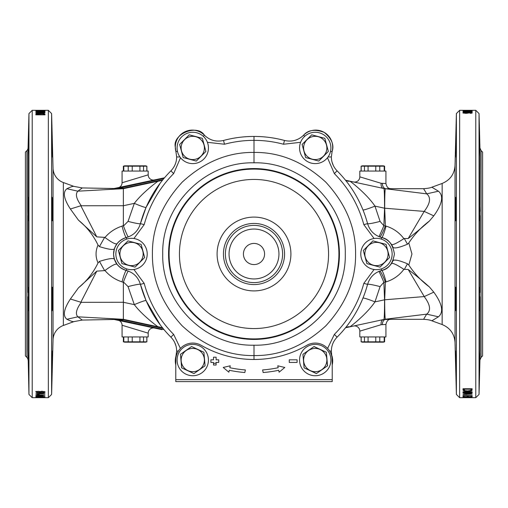 <?xml version="1.0" encoding="UTF-8"?>
<svg xmlns="http://www.w3.org/2000/svg" width="508" height="508" viewBox="0 0 508 508"><rect width="100%" height="100%" fill="white"/><g stroke="black" fill="none" stroke-linecap="round" stroke-linejoin="round"><path stroke-width="0.76" d="M481.095 150.603L481.095 357.397L482.6 355.892L482.6 152.108L481.095 150.603L479.946 147.936L479.946 155.143L479.361 133.629L479.965 156.248M479.361 133.629L479.946 156.921L479.749 220.764C479.387 221.501 479.171 196.52 479.514 197.25L479.946 211.277M455.511 157.137L456.076 133.629L455.486 156.68M481.095 357.397L479.946 360.064L479.044 394.424L479.044 113.576L475.78 110.306L459.657 110.306L459.657 397.694L472.148 397.688L463.004 397.688M479.8 360.572L479.762 362.204M479.717 363.963L479.666 365.798M479.609 367.786L479.565 369.399M479.514 370.942L479.406 373.742M479.361 374.371L479.927 350.863L479.361 374.371M479.514 310.75L479.749 287.236C479.387 286.506 479.171 311.468 479.514 310.75M455.924 197.25C455.568 196.532 455.282 221.501 455.689 220.764C456.051 221.494 456.267 196.532 455.924 197.25M455.689 287.236C455.282 286.512 455.568 311.48 455.924 310.75C456.267 311.474 456.051 286.506 455.689 287.236M455.511 350.863L456.076 374.371L455.492 351.072M456.076 374.371L456.032 373.863M456.013 373.482L455.74 364.661M455.486 352.539L455.479 351.803M429.381 221.056C422.472 227.209 415.404 233.032 408.191 238.525L424.199 211.404C430.314 203.333 431.159 197.485 426.726 193.859L423.583 188.684C427.66 188.411 430.416 187.916 431.857 187.198L438.423 191.192C443.884 195.77 442.341 203.987 433.781 215.856L429.381 221.056C421.234 227.171 414.376 234.467 408.813 242.951L411.956 254L408.813 265.049C414.376 273.533 421.234 280.835 429.381 286.944L433.781 292.144C442.335 304 443.884 312.223 438.423 316.808L431.857 320.802L442.144 324.549L442.144 183.451C450.101 180.118 454.393 174.155 455.028 165.551L455.028 342.449L456.387 394.424L456.387 113.576L459.657 110.306M332.213 364.954A16.98 16.98 0 0 0 332.073 356.324A16.98 16.98 0 0 1 332.213 364.954L332.073 356.324A16.98 16.98 0 0 1 332.105 356.425M175.787 364.954A16.98 16.98 0 0 1 175.298 360.909L175.787 364.954A16.98 16.98 0 0 1 175.927 356.324L176.657 351.034C176.568 345.656 174.65 341.033 170.91 337.172C156.115 322.243 145.955 304.648 140.424 284.372L146.063 300.603L160.306 325.012M98.044 245.091C93.377 235.312 86.843 227 78.448 220.148L70.39 209.004C63.76 198.857 62.605 192.1 66.916 188.735C70.65 186.9 72.987 186.119 73.92 186.385L63.354 182.537L63.354 325.463L73.914 321.615C72.968 321.888 70.631 321.1 66.916 319.265C62.605 315.868 63.76 309.112 70.39 298.996L78.448 287.846C86.804 281.045 93.332 272.733 98.044 262.915C95.396 257.01 95.396 251.066 98.044 245.091L99.441 246.609L104.623 237.382L105.023 237.407C109.588 232.099 115.259 228.333 122.034 226.124L123.374 225.552L123.374 188.684L117.316 188.811A7.836 3.797 -90.6 0 0 118.694 188.176L123.971 188.074L123.412 188.678L160.293 180.702A10.452 7.144 -102.2 0 0 159.144 181.108L158.071 181.185C155.067 183.21 141.592 193.656 134.322 203.359L123.374 205.727L80.835 205.759L96.793 236.868L104.623 237.382M53.042 339.782L53.042 168.218L51.613 113.576L51.613 394.424L53.042 339.782A15.678 15.678 0 0 1 63.354 325.463M53.042 168.218A15.678 15.678 0 0 0 63.354 182.537M52.311 220.764C52.718 221.501 52.432 196.532 52.076 197.25C51.733 196.52 51.949 221.501 52.311 220.764M52.076 310.75C52.432 311.48 52.718 286.512 52.311 287.236C51.949 286.499 51.733 311.48 52.076 310.75M51.924 374.371L52.489 350.863L52.007 373.043M52.489 157.137L51.924 133.629L52.489 157.137M28.035 156.248L28.639 133.629L28.054 155.143L28.054 211.277L28.486 197.25C28.829 196.532 28.613 221.494 28.251 220.764L28.054 211.277M28.092 355.327L28.956 394.424L32.22 397.694L48.343 397.694L48.343 110.306L32.22 110.306L32.22 397.694M28.054 360.064A3.918 3.918 0 0 0 26.905 357.397L25.4 355.892L25.4 152.108L26.905 150.603A3.918 3.918 0 0 0 28.054 147.936L28.956 113.576L28.956 394.424M28.251 287.236L28.486 310.75C28.829 311.48 28.613 286.499 28.251 287.236M28.073 350.863L28.639 374.371L28.073 350.863M28.956 113.576L32.22 110.306M44.996 110.338L35.852 110.515L44.996 110.319M44.996 111.773L37.713 112.382L44.996 112.547L35.852 112.547L43.142 111.76L35.852 111.627L44.996 111.627M44.996 114.179L44.996 114.846L35.852 114.846L36.017 113.868L40.373 113.405C43.085 113.354 44.628 113.614 44.996 114.179L44.996 114.846L43.923 114.275M35.852 113.062L44.996 112.878L35.852 112.878M43.923 110.966L43.923 110.598L44.996 110.598L44.996 111.062L35.852 111.062L35.852 110.604L43.923 111.062M38.138 394.399L35.852 393.643L44.996 393.643L37.871 393.922L39.218 394.399L38.138 394.399L38.138 393.992M41.243 396.78L44.996 397.135L35.852 397.135L35.935 396.64L38.481 396.367L41.243 397.015M35.852 394.913L44.996 394.913L38.17 395.935L44.996 396.138L35.852 396.138L42.672 395.16L35.852 395.16M38.31 391.605L37.376 391.731L36.906 392.062L37.179 392.347L40.221 392.646L39.014 392.024L41.98 391.211L45.11 392.081C44.742 392.722 43.275 393.014 40.716 392.963L36.887 392.697L35.852 392.043L38.195 391.249L38.31 391.605M35.884 114.033L36.335 114.192M51.613 113.576L48.343 110.306M51.613 394.424L48.343 397.694M154.521 328.054A5.226 5.226 0 0 0 148.19 333.159L122.066 325.253L122.066 336.95L148.19 336.95L148.19 333.159M117.945 320.148A5.226 5.226 0 0 1 122.066 325.253M154.521 179.946A5.226 5.226 0 0 1 148.19 174.841L122.066 182.747L148.19 174.841L148.19 171.05L122.066 171.05L122.066 182.747A5.226 5.226 0 0 1 117.945 187.852M381.14 324.701L359.81 331.153L359.81 336.95L385.934 336.95L385.934 324.491L381.14 324.701A5.226 3.264 77.8 0 1 383.343 319.589L385.991 319.259A5.226 3.81 -92 0 0 382.391 324.479M353.479 326.047A5.226 5.226 0 0 1 359.81 331.153M384.385 188.633L353.479 181.953A5.226 5.226 0 0 0 359.81 176.847L359.81 171.05L385.934 171.05L385.934 183.509C387.21 189.541 390.804 188.43 390.696 188.709L387.604 188.684M359.81 176.847L381.14 183.299L385.934 183.509M390.633 188.703L385.337 188.773C384.937 189.871 384.721 196.348 384.689 208.204L385.394 225.857A13.062 1.505 -69.6 0 1 379.679 236.931L379.73 236.95M382.391 183.521A5.226 3.81 -88 0 0 385.991 188.741L383.343 188.411A5.226 3.264 102.2 0 1 381.14 183.299M403.892 269.342L403.809 269.456C399.256 275.488 393.338 279.635 386.061 281.902L385.394 282.143L384.689 299.79L424.256 296.577L408.191 269.475L403.892 269.342C397.046 264.871 392.938 262.896 391.566 263.423L393.109 260.56C394.659 259.366 399.447 260.439 407.467 263.779L404.317 269.462M381.756 270.427A16.98 16.98 0 0 1 381.648 270.453A13.062 1.441 -104.3 0 1 386.061 281.902M367.348 222.802A117.564 117.564 0 0 1 367.576 223.628C369.773 230.784 374.466 235.426 381.648 237.547A13.062 1.441 104.3 0 0 386.061 226.098C393.338 228.365 399.25 232.512 403.809 238.544L404.317 238.538L407.467 244.221C399.447 247.561 394.659 248.634 393.109 247.44L391.566 244.577C389.172 241.04 385.87 238.696 381.648 237.547C388.512 238.811 392.767 244.297 394.424 254C392.767 263.703 388.512 269.189 381.648 270.453C385.883 269.291 389.185 266.948 391.566 263.423M383.343 319.589L390.633 319.297M362.972 298.12A13.062 1.016 -158 0 1 374.968 301.879C367.449 313.074 352.971 324.739 349.929 326.815L383.934 319.462C384.321 318.262 384.531 311.709 384.569 299.803L384.569 299.796A15.678 1.372 177.1 0 1 384.689 299.79C384.721 311.658 384.937 318.135 385.337 319.227L426.726 314.141C431.159 310.528 430.314 304.679 424.199 296.596M390.481 319.316L423.577 319.316L426.663 314.147M438.423 316.808L426.726 314.141M433.781 292.144L424.256 296.577M429.381 286.944C422.472 280.791 415.404 274.968 408.191 269.475M339.554 173.361L337.09 170.828C351.885 185.757 362.045 203.352 367.576 223.628A13.062 1.073 165 0 0 380.079 221.393L383.864 225.723L384.569 208.204A15.678 1.372 -177.1 0 0 384.689 208.21L384.689 208.21A15.678 1.372 -174.8 0 1 384.569 208.197C384.531 196.291 384.321 189.738 383.934 188.538L426.663 193.853M367.563 223.577L367.119 221.977M362.972 209.88A13.062 1.016 158 0 0 374.968 206.121L380.079 221.393M128.054 221.386L134.322 203.359A13.062 0.946 23.4 0 0 146.063 207.397L140.424 223.628A13.062 1.035 15 0 1 128.054 221.386L123.45 226.009L123.374 225.552M78.448 220.148L96.793 236.868M70.39 209.004L80.835 205.759M114.719 188.551A7.836 7.76 -102.2 0 1 113.113 188.722L164.478 177.794L114.719 188.551L118.694 188.176L163.976 178.384M113.113 188.722L117.316 188.811M113.906 188.512L82.283 187.941L77.876 191.173C75.152 193.973 76.283 198.812 81.255 205.676M66.916 188.735L77.838 191.173M78.448 287.846L96.793 271.132L104.623 270.618L99.447 261.398L98.044 262.915M113.779 256.635L114.338 259.042L117.031 264.262C115.691 263.481 111.665 265.563 104.953 270.504L104.623 270.618M114.243 258.718L114.338 259.042C112.89 257.943 107.931 258.731 99.447 261.398M117.031 264.262C119.361 267.329 122.466 269.392 126.352 270.453A13.062 1.359 -75.7 0 0 122.034 281.876C115.265 279.667 109.595 275.908 105.023 270.593L104.953 270.504M128.333 271.075C127.692 271.507 126.06 275.146 123.45 281.991L123.374 282.448L122.034 281.876M163.976 329.616L118.694 319.824A7.836 3.797 90.6 0 0 117.316 319.189L123.374 319.316L123.971 319.926L114.725 319.449A7.836 7.76 -77.8 0 0 113.119 319.278L155.397 328.244M161.995 329.667L114.725 319.449M117.316 319.189L113.119 319.278M96.793 271.132L80.835 302.241L81.255 302.324C76.283 309.169 75.159 314.007 77.876 316.827L82.271 320.059L113.906 319.488M81.255 302.324L123.374 302.273L123.374 282.448M146.063 300.603A13.062 0.946 -23.4 0 0 134.315 304.641C141.592 314.344 155.067 324.79 158.071 326.815L159.144 326.892A10.452 7.15 102.2 0 0 160.299 327.298L123.374 319.316L123.374 302.273L134.315 304.641L128.054 286.607L123.45 281.991M70.39 298.996L80.835 302.241M66.916 319.265L77.838 316.827M35.852 114.357L36.938 114.103M35.852 111.062L35.852 110.604M44.996 111.062L44.996 110.598M42.596 113.684L37.103 113.913L36.919 114.605L43.923 114.605L43.923 114.211L42.596 113.684M36.919 114.268L35.852 114.878M36.347 113.728L37.859 113.728M36.5 396.475L36.906 396.475M40.189 396.475L40.551 396.475M35.852 396.799L35.852 397.135M36.906 397.015L40.189 396.78L38.513 396.538L36.906 397.015M36.906 396.43L36.906 396.786M40.189 396.437L40.189 396.78L40.189 396.437M37.319 397.694L36.024 397.694M44.056 397.656L44.939 397.694M38.887 394.246L38.138 394.246M35.852 391.357L36.887 392.017L36.887 392.697M42.018 391.573L40.069 392.119L41.961 392.646L44.056 392.106L42.018 391.573L42.018 391.211M44.056 391.427L44.056 392.106M40.069 391.439L40.069 392.119M44.056 392.055L44.888 391.744M39.014 391.344L40.221 391.973M37.179 391.801L36.906 391.382M28.594 373.742L28.562 373.145M28.524 372.072L28.486 370.865M28.435 369.399L28.283 363.963M28.238 362.204L28.2 360.572M28.15 358.419L28.124 357.226M52.076 370.929L52.051 371.742M51.949 133.858L51.981 134.442M52.076 137.02L52.127 138.678M52.495 153.854L52.515 155.213M140.653 285.198A117.564 117.564 0 0 1 140.424 284.372C138.227 277.216 133.534 272.574 126.352 270.453C118.396 267.837 114.135 262.357 113.576 254L114.338 248.964C112.89 250.057 107.925 249.276 99.441 246.609M126.556 270.504A19.596 19.596 0 0 0 126.352 270.453A16.98 16.98 0 0 1 126.352 237.547C122.46 238.614 119.355 240.678 117.031 243.738C115.691 244.519 111.671 242.437 104.953 237.496M117.031 243.738L114.852 247.529M126.143 237.604A16.98 16.98 0 0 1 126.352 237.547A13.062 1.359 75.7 0 1 122.034 226.124M128.333 236.925C127.692 236.493 126.06 232.855 123.45 226.009M159.144 181.108L162.909 179.673L161.055 182.004M160.249 183.058L146.063 207.397M175.006 164.827L174.161 166.535M113.576 254.216A16.98 16.98 0 0 1 113.576 254C114.135 245.643 118.396 240.163 126.352 237.547C133.534 235.426 138.227 230.784 140.424 223.628C145.955 203.352 156.115 185.757 170.91 170.828C174.65 166.967 176.568 162.344 176.657 156.966L175.927 151.676A16.98 16.98 0 0 1 204.426 135.223A16.98 16.98 0 0 0 192.278 130.112A16.98 16.98 0 0 1 204.426 135.223C209.855 140.386 216.218 142.126 223.52 140.456A117.564 117.564 0 0 1 284.48 140.456C291.783 142.126 298.145 140.386 303.574 135.223A16.98 16.98 0 0 1 332.073 151.676L331.343 156.966C331.432 162.344 333.35 166.967 337.09 170.828A117.564 117.564 0 0 1 337.693 171.437M348.564 184.144L347.516 182.747M333.292 165.481L331.959 161.83M348.043 181.235A10.452 8.719 -77.8 0 0 345.675 180.264L349.929 181.185L348.043 181.235L345.611 180.321M383.934 188.538L349.929 181.185C352.971 183.261 367.449 194.926 374.968 206.121L384.569 208.204M378.924 236.633L378.924 236.633A13.062 0.337 112.8 0 0 383.864 225.723L386.061 226.098M391.389 244.31L391.566 244.577C392.938 245.104 397.046 243.129 403.892 238.658M407.467 244.221L408.813 242.951M408.191 238.525L404.317 238.538M408.813 265.049L407.467 263.779M367.119 286.023L367.563 284.423M381.445 270.504A19.596 19.596 0 0 1 381.648 270.453C374.466 272.574 369.773 277.216 367.576 284.372A13.062 1.073 -165 0 1 380.079 286.607L374.968 301.879L384.569 299.803A15.678 1.372 174.8 0 1 384.689 299.796L384.689 299.796M384.569 299.796L383.864 282.277L385.394 282.143A13.062 1.505 -110.4 0 0 379.679 271.069L379.628 271.088M380.079 286.607L383.864 282.277A13.062 0.337 67.2 0 0 378.924 271.367L378.924 271.367M348.043 326.765A10.452 8.719 77.8 0 1 345.675 327.736L349.929 326.815L348.043 326.765L345.611 327.679M347.516 325.253L348.564 323.856M332.994 343.173L333.839 341.465M174.708 342.519L176.041 346.17M168.637 334.835L170.91 337.172A117.564 117.564 0 0 1 170.307 336.563M133.915 269.494L144.177 283.362L140.424 284.372A13.062 1.035 -15 0 0 128.054 286.607M159.144 326.892L162.674 328.035M424.199 211.404L384.689 208.21M433.781 215.856L424.256 211.423M438.423 191.192L426.726 193.859M467.766 112.757L468.941 112.928L465.988 113.379L462.89 112.909L467.341 112.439L472.269 112.928L470.014 113.354L471.316 112.903L467.766 112.586M465.957 113.379L467.995 112.89L463.836 112.903L465.957 113.182M467.995 113.259L467.995 112.89M463.836 113.252L463.836 112.903M470.319 113.17L469.995 113.151M469.983 113.303L470.319 113.138M471.316 113.271L471.316 112.903M464.858 111.366L472.148 111.258M472.148 110.865L464.858 111.258M472.148 111.366L463.004 111.366L470.287 110.858L463.004 110.776L472.148 110.776M471.316 113.157L471.754 113.195M469.5 110.681L463.004 110.382L472.148 110.382L469.5 110.681M471.081 110.414L467.754 110.509L471.081 110.414M463.004 112.046L470.249 111.9L468.827 111.627L472.269 111.951L463.004 111.9M470.732 112.713L471.926 112.713M463.004 391.814L472.148 391.814L472.148 392.189L463.004 392.189L463.004 391.814M468.281 395.789L468.281 396.494L467.227 396.494L467.227 395.789L464.058 395.789L464.058 396.57L463.004 396.57L463.004 395.567L472.148 395.567L472.148 396.538L471.094 396.538L471.094 395.789L468.281 395.789M463.004 395.567L463.004 395.91L464.058 395.91M467.227 395.834L468.281 395.834M471.094 395.878L472.148 395.567M465.703 394.475L466.757 394.475M463.944 394.075L464.261 394.475M467.468 394.189L468.478 394.189M465.582 393.954L463.823 394.056M469.83 392.995L471.64 393.217M471.094 393.592L469.786 393.275L468.382 393.662M463.004 396.037L463.817 396.119M463.004 396.78L472.148 396.78L465.328 397.313L472.148 397.402L463.004 397.402M469.83 396.78L463.004 396.919M472.148 396.119L471.094 396.119M468.281 396.119L467.227 396.119M464.058 396.119L463.004 396.119M463.004 397.307L469.83 396.919M465.328 393.827L465.328 394.189L472.148 394.189L463.004 394.475L469.83 393.116L463.004 393.116L463.004 392.773L472.148 392.773L472.148 393.135L465.328 394.189M469.754 393.522L467.316 393.522M463.004 392.189L472.148 392.189M469.83 392.773L469.83 393.116M469.83 392.836L470.218 392.773M471.367 390.836L472.148 388.741L472.021 390.404L471.367 390.836L467.627 391.287C464.649 391.293 463.112 390.83 463.004 389.909L463.004 388.741L464.166 390.258M467.627 390.881L467.627 391.287M470.903 390.373L471.094 389.211L464.058 389.211L464.706 390.595L467.646 390.881L470.903 390.373M471.094 388.741L471.094 389.211M464.058 388.741L464.058 389.211M463.004 388.741L472.148 388.741M479.044 394.424L475.78 397.694L475.78 110.306M455.543 151.613L455.613 148.425M455.632 147.733L455.765 142.431M455.841 139.675L455.866 138.862M455.879 138.29L455.911 137.3M455.924 137.071L456.019 134.493M337.693 336.563A117.564 117.564 0 0 1 337.09 337.172C333.35 341.033 331.432 345.656 331.343 351.034L331.813 356.4M176.035 152.089A19.596 19.596 0 0 0 175.927 151.676L175.298 147.091A16.98 16.98 0 0 1 204.426 135.223A19.596 19.596 0 0 0 204.572 135.376M175.298 147.091C172.314 133.947 197.371 123.736 204.426 135.223A16.98 16.98 0 0 0 175.927 151.676A16.98 16.98 0 0 1 175.298 147.091M176.187 356.4L175.298 360.909A16.98 16.98 0 0 1 175.927 356.324A19.596 19.596 0 0 0 176.035 355.911M254 359.48L254 355.575C279.927 355.924 303.867 346.012 325.825 325.825C346.012 303.867 355.924 279.927 355.581 254C355.924 228.073 346.012 204.133 325.825 182.175C303.867 161.988 279.927 152.076 254 152.425L254 162.814C205.048 161.563 161.519 205.296 162.725 254C161.531 302.736 205.041 346.424 254 345.186L254 355.575C228.073 355.924 204.133 346.012 182.175 325.825C161.988 303.867 152.076 279.927 152.419 254C152.076 228.073 161.988 204.133 182.175 182.175C204.133 161.988 228.073 152.076 254 152.425L254 140.354C243.999 140.354 234.163 141.649 224.498 144.24L207.397 142.31M254 345.186C302.952 346.437 346.481 302.704 345.275 254C346.469 205.264 302.959 161.576 254 162.814M254 338.906A84.906 84.906 0 0 0 338.906 254A84.906 84.906 0 0 0 254 169.094A84.906 84.906 0 0 0 169.094 254A84.906 84.906 0 0 0 254 338.906A84.906 84.906 0 0 0 338.906 254A84.906 84.906 0 0 0 254 169.094A84.906 84.906 0 0 0 169.094 254A84.906 84.906 0 0 0 254 338.906M254 284.563A30.563 30.563 0 0 0 284.563 254A30.563 30.563 0 0 0 254 223.437A30.563 30.563 0 0 0 223.437 254A30.563 30.563 0 0 0 254 284.563M331.349 156.54A19.596 19.596 0 0 0 331.343 156.966A19.596 19.596 0 0 0 331.349 157.182M336.944 170.675A19.596 19.596 0 0 0 337.09 170.828L334.359 173.603L327.476 157.734M331.349 350.818A19.596 19.596 0 0 0 331.343 351.034A19.596 19.596 0 0 0 331.349 351.46M331.965 355.911A19.596 19.596 0 0 0 332.073 356.324M367.633 284.169A19.596 19.596 0 0 0 367.576 284.372C362.045 304.648 351.885 322.243 337.09 337.172A19.596 19.596 0 0 0 336.944 337.325M327.609 348.425L334.359 334.397C348.653 319.97 358.477 302.959 363.823 283.362L367.576 284.372A117.564 117.564 0 0 1 367.348 285.198M374.085 238.506L363.823 224.638L367.576 223.628A19.596 19.596 0 0 0 367.633 223.831M332.105 151.575A16.98 16.98 0 0 1 332.073 151.676A19.596 19.596 0 0 0 331.965 152.089M315.722 130.112A16.98 16.98 0 0 0 303.574 135.223C308.102 129.915 314.979 128.969 324.212 132.385C331.788 138.678 334.41 145.104 332.073 151.676L330.556 151.244M223.31 140.506A19.596 19.596 0 0 0 223.52 140.456A117.564 117.564 0 0 1 284.48 140.456A19.596 19.596 0 0 0 284.69 140.506M213.506 363.474L216.116 363.068M171.056 337.325A19.596 19.596 0 0 0 170.91 337.172L173.641 334.397L180.391 348.425M126.714 268.916L126.352 270.453A16.98 16.98 0 0 1 126.143 270.396M126.352 270.453A16.98 16.98 0 0 1 126.352 237.547A19.596 19.596 0 0 0 126.556 237.496M140.367 223.831A19.596 19.596 0 0 0 140.424 223.628A117.564 117.564 0 0 1 140.653 222.802M170.307 171.437A117.564 117.564 0 0 1 170.91 170.828A19.596 19.596 0 0 0 171.056 170.675M224.498 144.24L223.52 140.456C233.502 137.782 243.662 136.442 254 136.436C264.338 136.442 274.498 137.782 284.48 140.456L283.502 144.24C273.837 141.649 264.001 140.354 254 140.354L254 136.436A117.564 117.564 0 0 1 284.48 140.456M315.233 343.078A16.98 16.98 0 0 0 306.743 345.351A105.48 105.48 0 0 1 201.257 345.351A16.98 16.98 0 0 0 175.787 360.058L175.787 379.666L332.213 379.666L332.213 360.058A16.98 16.98 0 0 0 315.233 343.078M278.714 370.275A118.872 118.872 0 0 1 263.163 372.516L262.617 369.938A116.262 116.262 0 0 0 278.174 367.716L277.762 365.804L284.791 367.462L279.121 372.193L278.714 370.275L279.121 372.193L284.791 367.462M297.11 362.42L297.11 359.81L289.268 359.81L289.268 362.42L297.11 362.42M213.506 362.42L213.506 365.036L216.116 365.036L216.116 362.42L218.732 362.42L218.732 359.81L216.116 359.81L216.116 357.194L213.506 357.194L213.506 359.81L210.89 359.81L210.89 362.42L213.506 362.42M245.383 369.938A116.262 116.262 0 0 1 229.826 367.716L230.238 365.804L223.209 367.462L228.879 372.193L229.286 370.275A118.872 118.872 0 0 0 244.837 372.516L245.383 369.938M223.209 367.462L228.879 372.193L229.286 370.275M213.506 365.036L216.116 365.036M332.213 379.666L332.213 381.622L175.787 381.622L175.787 379.666M324.758 353.39A11.627 11.627 0 0 1 321.901 369.583A11.627 11.627 0 0 1 305.708 366.725A11.627 11.627 0 0 1 308.566 350.533A11.627 11.627 0 0 1 324.758 353.39M304.101 367.849L302.92 354.317L314.046 346.526L326.358 352.266L327.546 365.798L316.414 373.59L304.101 367.849L316.503 373.532M327.457 365.862L326.358 352.266L313.957 346.583M123.374 171.05L123.374 166.173L124.676 165.824L145.58 165.824L146.882 166.173L143.542 166.173L143.542 171.05M123.374 166.173L143.542 166.173M132.22 166.173L132.22 171.05M128.226 171.05L128.226 166.173M123.806 166.173L123.806 171.05M146.818 171.05L146.818 166.173M139.922 171.05L139.922 166.173M225.393 254A28.607 28.607 0 0 0 254 282.607A28.607 28.607 0 0 0 282.607 254A28.607 28.607 0 0 0 254 225.393A28.607 28.607 0 0 0 225.393 254M229.051 254A24.949 24.949 0 0 0 254 278.949A24.949 24.949 0 0 0 278.949 254A24.949 24.949 0 0 0 254 229.051A24.949 24.949 0 0 0 229.051 254A24.949 24.949 0 0 0 254 278.949A24.949 24.949 0 0 0 278.949 254M361.118 171.05L361.118 166.173L362.42 165.824L383.324 165.824L384.626 166.173L379.774 166.173L379.774 171.05M361.118 166.173L379.774 166.173M384.194 171.05L384.194 166.173M375.78 171.05L375.78 166.173M368.078 166.173L368.078 171.05M364.458 171.05L364.458 166.173M361.182 166.173L361.182 171.05M146.882 336.95L146.882 341.827L145.58 342.176L124.676 342.176L123.374 341.827L128.226 341.827L128.226 336.95M146.882 341.827L128.226 341.827M123.806 336.95L123.806 341.827M132.22 336.95L132.22 341.827M139.922 341.827L139.922 336.95M143.542 336.95L143.542 341.827M146.818 341.827L146.818 336.95M384.626 336.95L384.626 341.827L383.324 342.176L362.42 342.176L361.118 341.827L364.458 341.827L364.458 336.95M384.626 341.827L364.458 341.827M375.78 341.827L375.78 336.95M379.774 336.95L379.774 341.827M384.194 341.827L384.194 336.95M361.182 336.95L361.182 341.827M368.078 336.95L368.078 341.827M142.767 256.991A11.627 11.627 0 0 1 128.543 265.233A11.627 11.627 0 0 1 120.301 251.009A11.627 11.627 0 0 1 134.531 242.767A11.627 11.627 0 0 1 142.767 256.991M121.945 263.62L118.408 250.501L121.945 263.62L135.071 267.119L144.666 257.499L135.071 267.119M118.408 250.501L127.997 240.881L118.408 250.501M128.105 240.913L141.027 244.354M141.129 244.38L144.666 257.499L141.129 244.38M116.097 251.289A15.678 15.678 0 0 1 134.245 238.563A15.678 15.678 0 0 1 146.977 256.711A15.678 15.678 0 0 1 128.829 269.437A15.678 15.678 0 0 1 116.097 251.289M187.395 133.217A15.678 15.678 0 0 1 207.493 142.57A15.678 15.678 0 0 1 198.139 162.668A15.678 15.678 0 0 1 178.041 153.314A15.678 15.678 0 0 1 187.395 133.217M325.298 135.928A15.678 15.678 0 0 1 327.247 158.007A15.678 15.678 0 0 1 305.168 159.957A15.678 15.678 0 0 1 303.219 137.878A15.678 15.678 0 0 1 325.298 135.928M391.903 256.711A15.678 15.678 0 0 1 373.755 269.437A15.678 15.678 0 0 1 361.023 251.289A15.678 15.678 0 0 1 379.171 238.563A15.678 15.678 0 0 1 391.903 256.711M195.796 159.169A11.627 11.627 0 0 1 181.54 150.971A11.627 11.627 0 0 1 189.744 136.716A11.627 11.627 0 0 1 203.994 144.92A11.627 11.627 0 0 1 195.796 159.169M202.362 138.322L189.23 134.823L179.641 144.443L189.23 134.823L202.362 138.322L205.892 151.441L196.304 161.061L183.178 157.563L179.667 144.551M183.178 157.563L196.304 161.061M307.022 156.178A11.627 11.627 0 0 1 306.997 139.732A11.627 11.627 0 0 1 323.444 139.713A11.627 11.627 0 0 1 323.463 156.153A11.627 11.627 0 0 1 307.022 156.178M311.696 134.823L324.822 138.322L311.696 134.823L302.108 144.443L305.638 157.563L302.108 144.443M324.822 138.322L328.358 151.441L324.822 138.322M328.282 151.517L318.846 160.985M318.77 161.061L305.638 157.563L318.77 161.061M365.233 251.009A11.627 11.627 0 0 1 379.457 242.767A11.627 11.627 0 0 1 387.699 256.991A11.627 11.627 0 0 1 373.469 265.233A11.627 11.627 0 0 1 365.233 251.009M386.055 244.38L389.592 257.499L386.055 244.38L372.929 240.881L363.334 250.501L372.929 240.881M389.592 257.499L380.003 267.119L389.592 257.499M379.895 267.087L366.973 263.646M366.871 263.62L363.334 250.501M203.308 364.973A11.627 11.627 0 0 1 187.858 370.592A11.627 11.627 0 0 1 182.232 355.143A11.627 11.627 0 0 1 197.682 349.523A11.627 11.627 0 0 1 203.308 364.973M180.454 354.317L191.586 346.526L203.899 352.266L205.08 365.798L193.954 373.59L181.642 367.849L180.454 354.317L181.737 367.894M315.233 375.73A15.678 15.678 0 0 1 299.555 360.058A15.678 15.678 0 0 1 315.233 344.38A15.678 15.678 0 0 1 330.905 360.058A15.678 15.678 0 0 1 315.233 375.73M179.191 367.894A15.678 15.678 0 0 1 184.931 346.481A15.678 15.678 0 0 1 206.343 352.222A15.678 15.678 0 0 1 200.603 373.634A15.678 15.678 0 0 1 179.191 367.894M479.946 292.437L479.946 215.563M479.946 360.064L479.946 352.857M479.946 351.079L479.946 296.723M223.52 140.456A117.564 117.564 0 0 1 254 136.436M28.054 147.936L28.054 155.143M28.054 215.563L28.054 292.437M28.054 296.723L28.054 351.079M26.905 357.397L26.905 150.603M123.971 188.074L162.928 179.654M77.876 191.173L123.374 188.684M162.928 328.346L123.971 319.926M123.374 319.316L77.876 316.827M329.616 351.034L331.343 351.034M337.09 337.172L334.359 334.397M328.047 156.966L331.343 156.966M178.384 351.034L176.657 351.034M180.524 157.734L173.641 173.603L170.91 170.828M179.953 156.966L176.657 156.966M254 339.427A85.427 85.427 0 0 1 168.573 254A85.427 85.427 0 0 1 254 168.573A85.427 85.427 0 0 1 339.427 254A85.427 85.427 0 0 1 254 339.427M254 179.438A74.562 74.562 0 0 0 179.438 254A74.562 74.562 0 0 0 254 328.562A74.562 74.562 0 0 0 328.562 254A74.562 74.562 0 0 0 254 179.438M254 217.094A36.906 36.906 0 0 0 217.094 254A36.906 36.906 0 0 0 254 290.906A36.906 36.906 0 0 0 290.906 254A36.906 36.906 0 0 0 254 217.094M363.823 283.362L374.085 269.494M363.823 224.638C358.477 205.041 348.653 188.03 334.359 173.603M300.603 142.31L283.502 144.24M173.641 173.603C159.347 188.03 149.523 205.041 144.177 224.638L133.915 238.506M144.177 283.362C149.523 302.959 159.347 319.97 173.641 334.397M203.283 136.315L204.426 135.223M177.444 151.244L175.927 151.676M144.177 224.638L140.424 223.628M126.714 239.084L126.352 237.547M303.574 135.223L304.717 136.315M381.648 237.547L381.286 239.084M381.648 270.453L381.286 268.916M243.421 254A10.579 10.579 0 0 0 254 264.579A10.579 10.579 0 0 0 264.579 254A10.579 10.579 0 0 0 254 243.421A10.579 10.579 0 0 0 243.421 254M431.857 187.198L442.144 183.451M385.934 324.491C387.236 318.452 390.754 319.576 390.696 319.291M423.589 319.316C427.45 319.545 430.206 320.04 431.857 320.802M82.283 187.941L73.92 186.385M82.271 320.059L73.914 321.615M114.338 248.964L114.211 249.396M160.293 180.702L162.674 179.965M393.109 260.56L393.382 259.861M160.299 327.298L162.909 328.32M390.481 188.684L423.577 188.684M442.144 324.549C450.101 327.882 454.393 333.845 455.028 342.449M475.78 397.694L472.148 397.694M456.387 394.424L459.657 397.694M455.028 165.551L456.387 113.576M479.946 147.936L479.044 113.576M146.882 171.05L146.882 166.173M384.626 171.05L384.626 166.173M123.374 336.95L123.374 341.827M361.118 336.95L361.118 341.827"/></g></svg>
